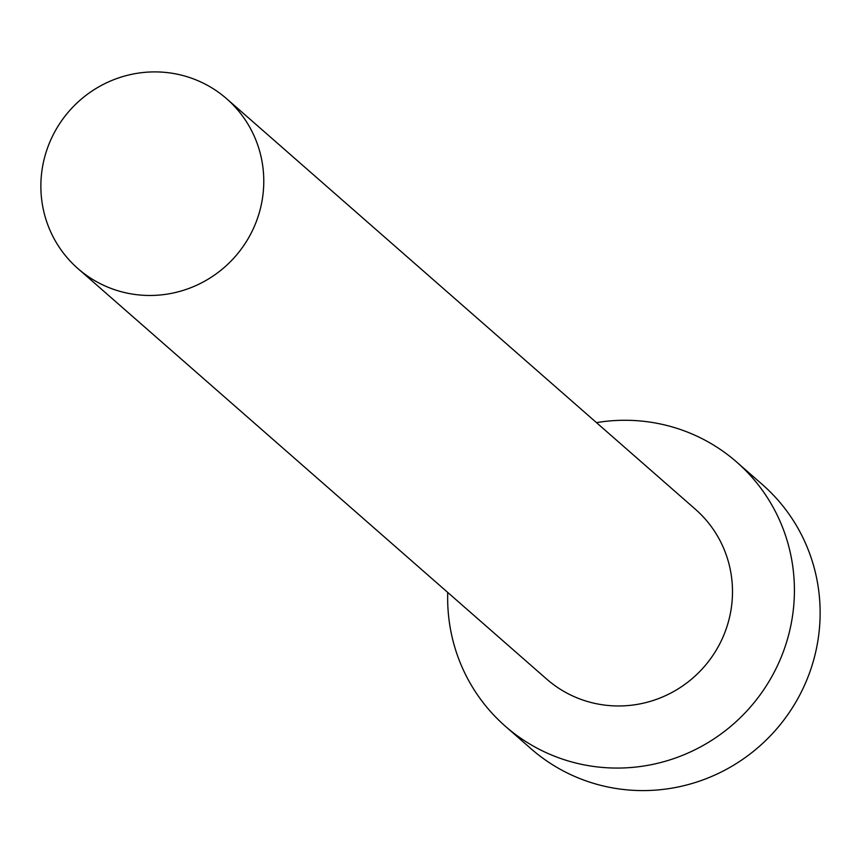 <?xml version="1.0" encoding="UTF-8"?>
<svg xmlns="http://www.w3.org/2000/svg" width="862" height="862" viewBox="0 0 862 862"><rect width="100%" height="100%" fill="white"/><g stroke="black" fill="none" stroke-linecap="round" stroke-linejoin="round"><path stroke-width="1.29" d="M135.948 294.599A112.868 110.368 -48.8 0 0 253.212 228.936A112.868 110.368 -48.8 0 0 226.684 98.774A112.868 110.368 -48.8 0 0 168.704 72.774A112.868 110.368 -48.8 0 0 51.429 138.448A112.868 110.368 -48.8 0 0 77.957 268.599A112.868 110.368 -48.8 0 0 135.948 294.599M77.957 268.599L546.67 679.084A112.868 110.368 -48.8 0 0 604.661 705.094A112.868 110.368 -48.8 0 0 721.925 639.421A112.868 110.368 -48.8 0 0 695.397 509.259L226.684 98.774M447.744 592.453A175.579 171.678 -48.8 0 0 505.358 726.257A175.579 171.678 -48.8 0 0 595.556 766.706A175.579 171.678 -48.8 0 0 777.977 664.559A175.579 171.678 -48.8 0 0 736.719 462.086A175.579 171.678 -48.8 0 0 646.511 421.637A175.579 171.678 -48.8 0 0 596.472 422.628M505.358 726.257L531.067 748.776A175.579 171.678 -48.8 0 0 621.265 789.226A175.579 171.678 -48.8 0 0 803.696 687.068A175.579 171.678 -48.8 0 0 762.428 484.606L736.719 462.086"/></g></svg>
